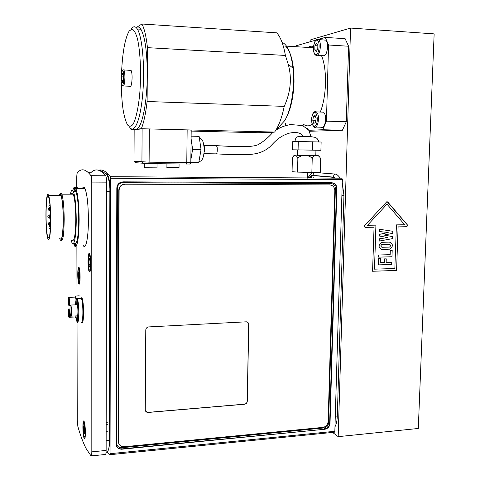 <?xml version="1.0" encoding="UTF-8"?>
<svg xmlns="http://www.w3.org/2000/svg" width="480" height="480" viewBox="0 0 480 480"><rect width="100%" height="100%" fill="white"/><g stroke="black" fill="none" stroke-linecap="round" stroke-linejoin="round"><path stroke-width="0.72" d="M89.376 267.072L88.788 264.366L88.788 259.992L89.376 258.288L89.97 260.988L89.97 265.398L89.376 267.072M89.97 264.336L88.788 264.366M88.788 259.992L89.742 259.968M104.442 174.318L105.444 173.736C106.62 173.586 107.376 174.186 107.718 175.53C109.152 177.624 109.92 182.91 110.028 191.388L109.53 440.208C109.494 445.128 109.116 448.368 108.396 449.94M91.356 455.892L105.27 454.5C105.798 454.794 106.086 453.444 106.134 450.444L106.554 182.142C106.524 179.112 106.266 177.042 105.774 175.938L105.678 175.782C100.2 169.164 95.22 168.168 90.744 172.788L88.536 172.77M82.362 188.502C83.19 186.756 84.048 186.756 84.936 188.502C87.078 193.818 88.236 204.096 88.41 219.336C88.494 237.942 85.656 250.95 83.124 245.22M79.146 219.426C78.93 236.814 77.64 245.892 75.276 246.654L75.27 243.84C77.388 242.994 78.54 234.774 78.732 219.186C78.564 205.356 77.574 196.026 75.762 191.196L75.15 190.242L75.144 187.392L75.864 188.49C77.868 193.824 78.966 204.132 79.146 219.426M75.276 246.132L74.664 246.144L73.53 243.414M72.816 190.47C73.332 188.424 73.908 187.326 74.526 187.176L77.256 187.392L75.144 187.392M76.632 187.182L76.632 188.49M77.262 188.49L77.256 187.392M75.15 190.014L74.532 190.014L74.526 187.176M74.664 246.144L74.658 243.348M73.524 191.334L74.532 190.014M76.02 317.49L75.474 317.994L75.186 316.986M75.912 316.608L75.48 316.968L69.228 317.262M68.91 308.958L68.994 309.09C69.714 310.41 69.63 319.008 68.916 317.274C68.25 316.074 68.244 308.088 68.91 308.958M70.17 305.724C69.774 309.822 69.936 313.302 70.65 316.164C71.628 318.57 71.766 306.888 70.77 305.046L70.17 305.724M77.298 298.836C79.242 302.196 79.278 324.084 77.346 322.302L77.334 316.098C78.126 316.044 78.108 307.224 77.31 305.064L77.298 298.836L80.214 298.716L79.8 298.224L79.8 298.734M79.8 298.224L76.896 298.338L76.734 304.794M77.346 321.708L76.938 321.732L76.932 315.876M76.896 298.338C76.2 298.314 75.744 300.486 75.522 304.842M75.84 315.924L76.938 321.732M81.054 321.648C83.25 326.64 83.598 302.454 81.372 298.656L81.168 298.338M81.6 322.134C84.066 327.792 84.246 300.114 81.75 297.744L80.988 297.984M80.904 298.164L80.73 298.68M70.398 194.184C71.262 190.08 72.24 189.126 73.326 191.334C75.102 196.146 76.068 205.434 76.236 219.198C76.326 235.98 74.01 247.782 71.904 242.592L71.022 239.76M71.334 194.184C71.94 192.786 72.57 192.786 73.224 194.184C74.802 198.468 75.66 206.718 75.81 218.94C75.51 235.632 74.226 242.562 71.958 239.742M60.126 193.884L60.3 193.71C60.786 192.804 61.29 192.966 61.8 194.19C63.24 198.492 64.038 206.778 64.194 219.054C63.972 235.308 62.862 242.364 60.858 240.24M59.664 195.624L59.892 194.754M59.13 195.624L59.574 194.436C61.242 190.674 63.318 203.784 63.318 219C63.426 234.354 61.434 244.596 59.73 238.53M59.394 195.624C59.904 194.304 60.438 194.304 60.99 195.618C62.334 199.656 63.078 207.426 63.222 218.934C62.994 234.648 61.92 241.176 59.994 238.524M50.73 219.054C50.556 234.84 49.614 241.398 47.892 238.728C44.802 231.342 45.576 186.384 48.702 195.63C49.902 199.686 50.58 207.492 50.73 219.054M50.55 221.964C50.232 234.75 49.356 239.862 47.91 237.294C45.024 230.394 45.75 188.424 48.666 197.07C49.65 200.226 50.268 206.484 50.52 215.85C50.136 217.332 50.13 219.336 50.502 221.862L50.55 221.964M74.934 297.114L75.57 296.07L76.14 299.448M75.228 297.102L75.558 297.09L76.026 299.952M79.194 295.788L75.57 296.07M68.904 297.24L68.97 297.348C69.684 298.68 69.582 307.272 68.874 305.538C68.196 304.302 68.226 296.166 68.904 297.24M76.764 187.17L76.746 178.092C76.77 175.146 76.98 173.346 77.382 172.686C81.444 168.036 85.968 169.038 90.96 175.686L91.05 175.842C91.5 176.952 91.74 179.028 91.77 182.082L91.824 451.848C91.782 454.866 91.524 456.222 91.044 455.922L86.268 448.83C83.274 443.1 80.478 435.666 77.874 426.534L77.232 419.892L77.034 321.726M76.98 296.016L76.884 246.27M84.126 438.258C82.518 435.084 82.458 417.912 84.072 421.362C85.716 424.044 85.842 441.954 84.192 438.39L84.126 438.258M78.936 283.998L78.78 283.764C77.238 281.106 77.538 264.048 79.08 267.456C80.538 269.886 80.388 286.062 78.936 283.998M89.382 271.806L89.148 271.464C87.342 268.302 87.84 249.936 89.634 253.908C91.308 256.752 91.05 273.876 89.382 271.806M84.126 433.902L83.586 430.722L83.586 426.69L84.114 425.808L84.654 428.976L84.66 433.044L84.126 433.902M84.654 430.626L83.586 430.722M83.586 426.69L84.258 426.63M78.93 279.642L78.42 277.104L78.414 273.078L78.912 271.56L79.422 274.092L79.428 278.154L78.93 279.642M79.428 277.068L78.42 277.104M78.414 273.078L79.212 273.054M107.244 452.034L109.836 454.71L110.052 453.696L110.622 178.272L342.354 179.598L341.892 178.152L110.4 176.688L110.622 178.272M110.4 176.688C106.224 171.288 102.3 169.14 98.646 170.244M109.92 454.704L334.32 432.252L334.836 431.292L342.354 179.598M335.274 178.11L333.012 177.072L312.732 175.362C311.346 175.278 310.074 176.148 308.91 177.978M306.972 182.658L306.768 183.456M245.97 321.768C247.638 321.858 248.538 322.764 248.67 324.492L247.218 401.124C247.02 402.846 246.096 403.86 244.44 404.166L148.104 412.368L145.74 411.348M246.066 321.828C247.734 321.912 248.634 322.824 248.766 324.552L247.308 401.208C247.116 402.93 246.186 403.944 244.536 404.25L148.17 412.458C146.4 412.416 145.434 411.528 145.266 409.782L145.776 330.018C145.908 328.416 146.748 327.39 148.302 326.94L246.066 321.828M329.916 184.908L124.974 184.116L122.424 184.668C120.12 185.838 118.908 187.728 118.788 190.326L118.026 440.922L118.86 443.838M331.848 182.766C335.004 183.126 336.684 185.046 336.9 188.514L330.03 423.366C329.634 426.672 327.888 428.64 324.798 429.264L121.602 449.244C118.23 449.022 116.394 447.252 116.1 443.94L116.82 188.076C116.94 185.484 118.146 183.594 120.438 182.412L123.03 181.848L331.848 182.766M297.864 158.538L297.534 172.11L292.062 171.678L292.38 158.322C294.288 154.086 296.112 154.158 297.864 158.538C300.342 154.242 309.93 154.41 312.216 158.814L311.856 172.428L320.31 172.308L320.676 158.862C319.59 156.15 317.904 155.148 315.624 155.856C314.022 155.682 312.882 156.666 312.216 158.814M322.896 427.386L123.852 446.784C120.468 446.568 118.632 444.804 118.338 441.48L119.112 190.416C119.232 187.812 120.45 185.922 122.754 184.746L125.31 184.194L329.772 184.908C332.934 185.262 334.614 187.182 334.83 190.65L328.134 421.488C327.738 424.794 325.992 426.756 322.896 427.386M314.934 175.548L314.532 175.722M310.938 136.32L308.748 136.374M303.48 136.26L303.012 136.236C301.002 132.654 296.286 131.658 288.876 133.254C278.634 136.578 274.344 142.356 269.862 146.85C264.66 151.35 258.15 153.858 250.32 154.38C237 154.662 225.696 154.488 216.408 153.858M297.342 155.34L314.316 155.736C319.656 155.802 320.148 155.778 315.798 155.67M295.506 141.552L292.776 141.576L292.584 149.808L298.08 149.886L298.284 141.522L295.506 141.552M312.66 141.744L312.444 150.132L320.91 150.294L321.132 142.014L298.284 141.522M320.91 150.294L297.48 149.892L297.342 155.37L315.798 155.7M298.08 149.886L312.444 150.132M297.48 149.898L292.584 149.808M297.534 172.11L311.856 172.428M307.422 128.682L308.85 130.38M299.604 125.628L302.832 125.718C306.042 125.976 289.236 124.134 289.362 124.812C284.58 125.694 280.14 127.452 276.042 130.086M308.736 130.302L322.734 129.732L342.42 130.254L309.414 131.28M130.182 70.368L131.088 70.41C131.742 71.646 132.078 74.082 132.102 77.736C131.85 84.258 131.106 87.102 129.852 86.256L123.618 85.998M121.722 80.43L121.74 76.104L122.454 73.644L123.156 75.528L123.144 79.89L122.424 82.332L121.722 80.43L122.97 80.484M123.156 76.17L121.74 76.104M121.344 82.998C121.38 93.324 121.998 102.432 123.198 110.316C124.392 116.94 125.844 121.824 127.566 124.962C129.39 126.894 131.262 126.6 133.188 124.074C136.026 118.668 138.438 107.562 139.794 93.09C141.336 73.2 140.334 50.976 137.364 38.43C135.762 33.024 133.986 29.904 132.042 29.076L129.162 31.038C125.034 38.316 122.49 52.266 121.53 72.888M129.528 127.002C134.244 134.622 140.484 120.504 142.728 93.954C145.044 67.494 142.356 36.588 137.304 29.004C135.372 26.07 133.416 26.016 131.43 28.854M136.23 27.642L136.548 27.414C138.042 26.472 139.488 27.078 140.898 29.238C145.032 36.762 147.162 51.9 147.288 74.658C147.216 103.8 141.504 129.606 136.032 129.186L141.324 128.736L274.602 132.066L271.26 132.534L257.94 132.726L191.184 131.088M285.396 55.446L288.228 64.296C292.044 77.958 290.718 91.986 284.244 106.38L147.114 101.496L147.456 47.652L285.396 55.446C283.5 44.676 280.614 37.14 276.75 32.838L141.918 24L136.212 27.624M141.918 24C144.354 28.428 146.196 36.306 147.456 47.652M147.114 101.496C145.716 113.622 143.784 122.7 141.324 128.736M134.16 129.69L131.034 129.612L130.5 128.214M131.034 129.612L136.032 129.186M134.16 129.612L142.122 128.898L148.602 128.916M279.87 125.904L284.43 120.93C291.09 110.928 295.11 87.108 293.004 68.142C291.21 53.34 287.556 44.724 282.036 42.288M187.836 129.9L191.196 130.128M284.244 106.38C282.09 116.748 279.228 124.788 275.652 130.506L274.602 132.066M314.814 49.89L314.928 45.672L316.452 43.146L317.874 44.862L317.76 49.122L316.23 51.624L314.814 49.89L317.202 50.034M323.988 40.032L325.836 40.152C327.036 41.346 327.618 43.626 327.588 47.004C326.922 53.616 325.308 56.472 322.746 55.56L317.466 55.26M317.85 45.846L314.928 45.672M313.77 123.408L312.78 120.294L313.452 116.352L315.12 115.494L316.122 118.614L315.438 122.58L313.77 123.408M321.702 112.098L323.628 112.164L324.954 114.402C326.994 119.976 323.892 129.984 321.042 127.224L315.882 127.086M315.816 120.39L312.78 120.294M313.452 116.352L315.414 116.412M322.734 129.732L326.442 121.152L328.554 44.994L325.254 37.404L318.168 39.444M315.96 40.074L296.358 45.714L295.938 46.71M303.3 124.14C306.102 126.366 309.06 126.414 312.168 124.29M320.286 112.05C326.718 96.312 327.312 68.904 321.438 55.488M313.566 46.32L310.644 46.182L307.716 47.424M286.068 118.026C290.802 109.302 293.46 97.332 294.036 82.128C294.096 64.2 291.282 52.188 285.588 46.086L313.452 47.766M328.554 44.994L348.576 46.236L346.302 121.746L326.442 121.152M348.576 46.236L345.138 38.694L325.254 37.404M346.302 121.746L342.42 130.254M392.634 238.608L379.176 241.098L379.254 238.824L387.804 237.588L379.356 236.028L379.41 234.384L388.194 232.494L379.506 231.558L379.584 229.284L392.898 231.3L392.826 233.304L384.03 235.086L392.706 236.604L392.634 238.608L379.182 241.068M387.804 237.552L379.356 236.028M388.194 232.446L379.506 231.564M392.826 231.288L392.754 233.292M392.634 236.592L392.562 238.596M392.826 233.304L384.03 235.086M384.474 258.9L386.274 258.852L386.142 262.512L391.776 262.35L391.698 264.498L378.354 264.906L378.576 258.522L380.424 258.468L380.28 262.686L384.348 262.566L384.474 258.9M386.202 258.852L386.142 262.512M391.704 262.35L391.698 264.498M391.626 264.48L378.36 264.888M380.358 258.468L380.28 262.686M390.3 250.482L392.202 250.434L391.974 256.77L378.624 257.13L378.696 254.994L390.15 254.694L390.3 250.482M392.136 250.44L391.974 256.77M391.908 256.752L378.624 257.112M389.232 247.11L389.49 247.08C390.936 245.934 390.882 244.986 389.34 244.23L382.008 244.422C380.556 245.58 380.61 246.528 382.17 247.278L389.232 247.11M389.58 244.254L381.936 244.41C380.562 245.382 380.532 246.324 381.846 247.236M390.048 242.16C393.216 244.464 393.102 246.798 389.712 249.144L381.318 249.324M389.412 242.1C393.252 243.966 393.378 246.324 389.778 249.162L382.092 249.414C378.234 247.572 378.096 245.208 381.678 242.334L389.412 242.1M374.484 269.16L394.842 268.5L396.432 224.874L404.7 224.76L386.988 204.162L367.512 225.264L375.984 225.15L374.484 269.16L375.918 225.15M367.512 225.264L386.988 204.162M387.15 201.678L407.418 224.982L406.902 226.722L398.106 226.878L396.576 270.462L372.57 271.26L374.058 227.238L365.01 227.34M374.058 227.238L365.058 227.352L364.362 226.728L364.416 225.87L386.838 201.714L387.726 201.984L407.484 224.994L406.974 226.734L398.178 226.89M398.106 226.878L396.576 270.462M396.504 270.444L372.57 271.236M338.19 436.65L418.296 428.472L434.142 33.882L350.562 28.062L338.19 436.65L332.592 432.426M350.562 28.062L310.872 39.69L310.824 41.556M310.704 46.17L310.668 47.598M307.47 172.332L307.32 177.966M190.914 153.99L191.016 153.246M191.106 145.404L191.022 144.654M190.818 162.432L198.78 162.534L201.048 149.502L199.116 136.356L191.124 136.17M191.094 138.774L192.606 149.358L190.848 159.852M201.048 149.502L192.606 149.358M135.384 162.696L148.77 163.638L189.63 164.046M189.618 164.058L191.106 162.612L149.106 162.168L134.01 161.232M309.168 182.664L308.844 183.462M336.864 188.508L336.396 187.002M335.946 185.676L335.508 184.482M314.934 175.758L315.582 175.602M306.864 183.456L307.074 182.658M309.078 177.948L312.726 175.566L333.006 177.294L335.022 178.14M310.254 177.984L310.794 177.09L312.006 177.096L311.478 177.96M307.962 182.664L307.644 183.456M89.64 270.18L90.198 270.9M88.374 258.126C89.082 250.476 91.14 259.686 90.39 267.3C89.652 274.878 87.642 265.554 88.374 258.126M106.542 191.43L110.028 191.388M106.146 440.814L109.53 440.208M49.386 216.426L49.164 214.896M50.544 222.474L48.996 222.552C47.772 223.632 47.964 224.556 49.572 225.33L49.53 222.474M49.506 207.792L48.876 207.876C47.7 208.962 47.904 209.886 49.494 210.648L49.56 207.828M105.678 175.782L90.96 175.686M91.77 182.082L106.554 182.142M106.134 450.444L91.824 451.848M84.57 437.058L85.074 437.634M83.214 424.5C83.844 418.272 85.71 429.144 85.038 435.282C84.372 441.402 82.554 430.494 83.214 424.5M79.17 282.516L79.662 283.092M78.066 271.326C78.654 264.348 80.418 273.006 79.788 279.942C79.17 286.848 77.448 278.1 78.066 271.326M335.286 416.232L337.308 416.058L337.326 415.548M341.88 195.408L343.956 195.324M324.126 427.926L121.74 447.726C118.662 447.726 116.97 446.232 116.67 443.244L117.402 187.986C117.732 184.776 119.49 183.012 122.67 182.706L331.092 183.552C333.774 183.858 335.202 185.484 335.382 188.43L328.566 422.922C328.23 425.724 326.748 427.392 324.126 427.926L324.45 429C327.534 428.37 329.28 426.408 329.676 423.108L328.566 422.922M121.74 447.726L121.908 448.908L324.798 429.264M116.67 446.388C117.744 448.068 119.328 448.914 121.428 448.938L122.082 449.214M116.67 443.244L116.106 443.382M117.402 187.986L116.82 187.998M330.03 423.366L329.676 423.108L336.528 188.472L335.382 188.43M122.67 182.706L122.79 181.854M336.9 188.514L336.528 188.472C336.39 185.322 334.92 183.426 332.118 182.772M331.368 182.766L331.092 183.552M107.862 422.172L106.176 422.316M334.836 431.292L110.052 453.696M329.772 184.908L329.1 184.836M125.31 184.194L124.974 184.116M119.112 190.416L118.788 190.326M118.338 441.48L118.026 440.922M333.012 177.072L334.542 174L335.436 174.114M312.732 175.362L314.178 172.452L314.946 172.512M309.972 136.434L301.866 136.272M215.778 145.638L216.504 145.644L217.212 147.624C217.476 151.92 216.96 153.996 215.658 153.858L204.108 153.678M203.988 145.416L216.51 145.65C233.538 146.658 251.85 147.672 258.084 144.678C263.172 141.87 268.074 137.796 272.784 132.462M122.226 85.356L122.748 85.962C123.948 86.808 124.668 83.958 124.902 77.412C124.878 73.752 124.554 71.304 123.924 70.074L123.27 69.792M122.46 70.614C124.242 69.75 124.188 84.84 122.412 85.356C120.66 86.034 120.708 71.328 122.46 70.614M179.034 167.4L166.77 167.28M157.008 167.862L144.138 167.748M290.886 124.662L291.054 123.792M285.42 123.63L285.804 125.646L285.444 123.63M325.836 40.152L316.968 39.438C313.314 40.254 312 53.166 315.654 55.152C318.174 56.064 319.758 53.202 320.412 46.566C320.436 43.176 319.86 40.89 318.684 39.696L317.364 39.348M316.53 40.188C320.226 39.042 319.83 53.766 316.152 54.576C312.516 55.542 312.882 41.184 316.53 40.188M323.628 112.164L316.53 111.924C315.108 111.138 313.878 111.756 312.828 113.766C311.862 116.796 311.448 118.956 311.574 120.252L311.94 123.456L313.992 127.032C316.8 129.798 319.848 119.754 317.838 114.168L316.53 111.924L315.162 111.594M312.762 114.192C315.636 108.09 319.122 118.824 316.14 124.77C313.212 130.716 309.864 120.072 312.762 114.192M204.33 151.428C204.576 147.84 204.276 145.086 203.43 143.16M187.152 129.882L186.786 162.624L186.384 164.076M149.328 128.934L149.106 162.168L148.77 163.638M142.122 128.898L141.93 161.982L143.388 163.494M135.414 162.72L134.01 161.268L134.16 129.564M313.374 177.972L312.726 175.566M333.054 178.098L333.006 177.294M89.808 254.328L88.77 255.834M106.068 452.316C108.282 452.292 109.38 448.362 109.368 440.52L109.854 191.436C110.178 183.588 107.934 174.174 105.444 173.736C103.116 171.606 100.884 170.448 98.736 170.268M75.864 188.49L84.936 188.502M69.942 309.048L68.994 309.09M77.31 304.77L70.77 305.046M77.514 315.846L71.082 316.146M81.372 298.656L80.208 298.704M73.326 191.334L75.822 191.334M61.8 194.19L73.224 194.184M48.702 195.63L60.99 195.618M49.974 205.248L49.662 205.326C48.498 206.37 48.678 207.294 50.196 208.104M50.496 214.896L48.606 214.98C47.406 216.06 47.604 216.984 49.2 217.746M50.52 223.896C49.578 224.598 49.554 225.42 50.448 226.362M50.256 209.064L49.704 210.216L50.376 211.44M50.238 226.182L49.83 226.254C48.606 227.286 48.768 228.216 50.316 229.044M50.466 215.886L49.974 215.97C48.84 216.858 48.918 217.764 50.22 218.688M47.91 237.294L49.236 237.27M75.558 297.09L68.97 297.348M70.218 305.484L69.186 305.526M105.774 175.938L91.05 175.842M84.888 438.324L84.192 438.39M79.458 283.74L78.78 283.764M90.012 271.44L89.148 271.464M84.258 421.8L83.46 423.108M79.26 267.9L78.414 269.196M342.264 182.634L343.95 195.408L337.308 416.058C337.152 420.522 336.372 424.116 334.968 426.84M121.602 449.244L121.428 448.938C118.866 448.788 117.138 447.54 116.238 445.194M341.94 178.188L110.424 176.724M122.754 184.746L122.424 184.668M307.518 179.4C309.192 174.9 311.412 172.584 314.178 172.452L334.542 174C335.502 174.246 336.75 173.454 340.254 178.176M306.39 183.45L306.564 182.652M294.99 155.358L293.352 155.958M314.316 155.736L315.6 155.862M295.032 141.558C295.23 138.438 296.472 136.746 298.764 136.488L309.342 136.398L315.174 137.352C315.336 137.37 317.976 138.264 318.81 141.936M315.798 155.724L315.942 150.21M310.932 136.32L308.802 130.308M308.682 130.146L302.832 125.724M121.668 72.264L122.856 69.882L131.088 70.41M140.898 29.238L137.304 29.004M179.034 167.484L179.07 163.992M166.902 167.208L166.932 163.848M157.008 167.964L157.038 163.734M144.36 167.67L144.384 163.548M293.004 68.142L288.228 64.296M284.43 120.93L275.652 130.506M199.284 137.532C203.49 141.762 202.734 139.332 204.354 148.938C204.012 155.562 202.866 159.552 200.928 160.908L198.882 161.952M191.196 130.044L190.818 162.63M107.856 424.272L106.17 424.416M107.844 431.19L106.164 431.346"/></g></svg>
